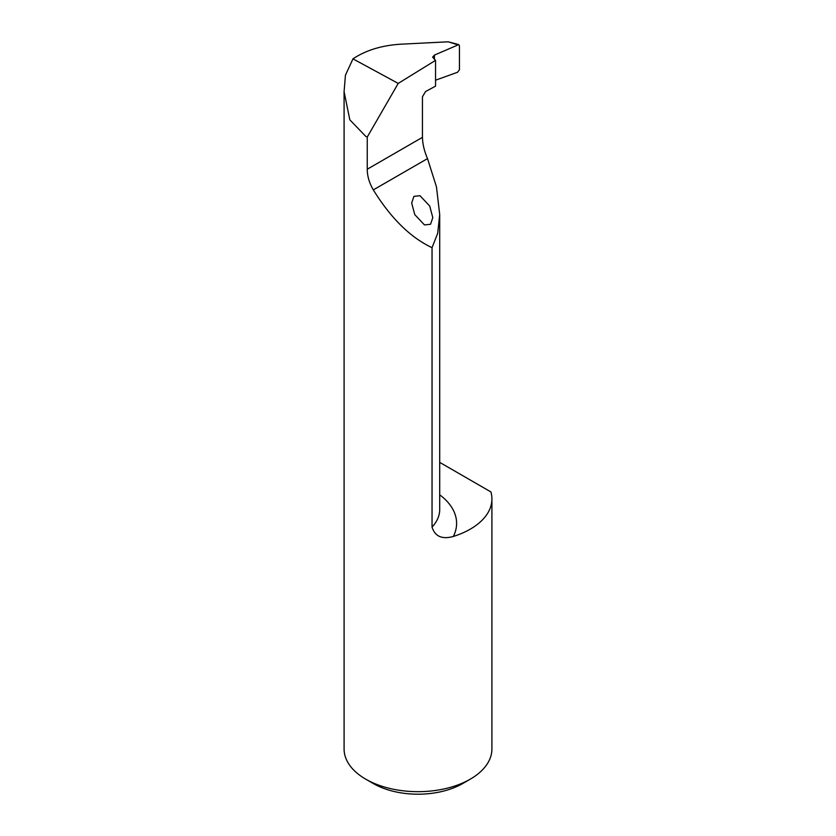 <?xml version="1.0" encoding="UTF-8"?>
<svg xmlns="http://www.w3.org/2000/svg" width="836" height="836" viewBox="0 0 836 836"><rect width="100%" height="100%" fill="white"/><g stroke="black" fill="none" stroke-linecap="round" stroke-linejoin="round"><path stroke-width="1.25" d="M429.704 206.011L432.797 217.579L430.55 224.278L424.489 224.926L414.771 214.633L411.678 203.054L413.914 196.356L419.975 195.708L429.704 206.011M352.97 58.854L398.218 83.412L435.546 60.359L432.62 57.151L434.417 55.103L458.745 44.621L448.232 41.8L400.872 44.193C381.833 45.363 365.865 50.254 352.97 58.854L345.435 75.209L344.087 91.657L349.824 119.841L365.74 136.341L367.255 137.041L367.255 169.217C367.244 175.988 369.261 182.885 373.305 189.908C390.945 218.332 410.528 237.581 432.045 247.665L432.045 527.088C434.96 536.451 442.056 539.575 453.352 536.461A80.82 46.659 0 0 0 439.705 494.807M439.705 462.371L490.899 491.923A73.913 42.678 180 0 1 491.913 498.977L491.913 749.004A73.913 42.678 180 0 1 470.26 779.173A73.913 42.678 180 0 1 365.74 779.173L365.74 779.173A73.913 42.678 180 0 1 344.087 749.004L344.087 91.657M491.913 498.977A73.913 42.678 180 0 1 453.352 536.461M365.74 779.173L373.201 783.489A63.358 36.575 0 0 0 462.799 783.489L470.26 779.173M458.745 44.621L459.434 45.666L459.434 69.806L457.532 72.262L435.546 80.204M432.045 247.665L437.688 233.328L439.705 214.528L436.455 186.825L427.51 158.61C424.291 151.086 422.598 143.991 422.452 137.344L422.452 96.777L425.555 91.532L435.546 86.16L435.546 60.359M367.255 137.041L398.218 83.412M448.232 41.8L457.532 44.757M439.705 214.528L439.705 509.563A63.923 36.909 180 0 1 432.045 527.088M373.305 189.908L427.51 158.61M367.255 169.217L422.452 137.344M434.417 59.387L434.417 55.103"/></g></svg>
